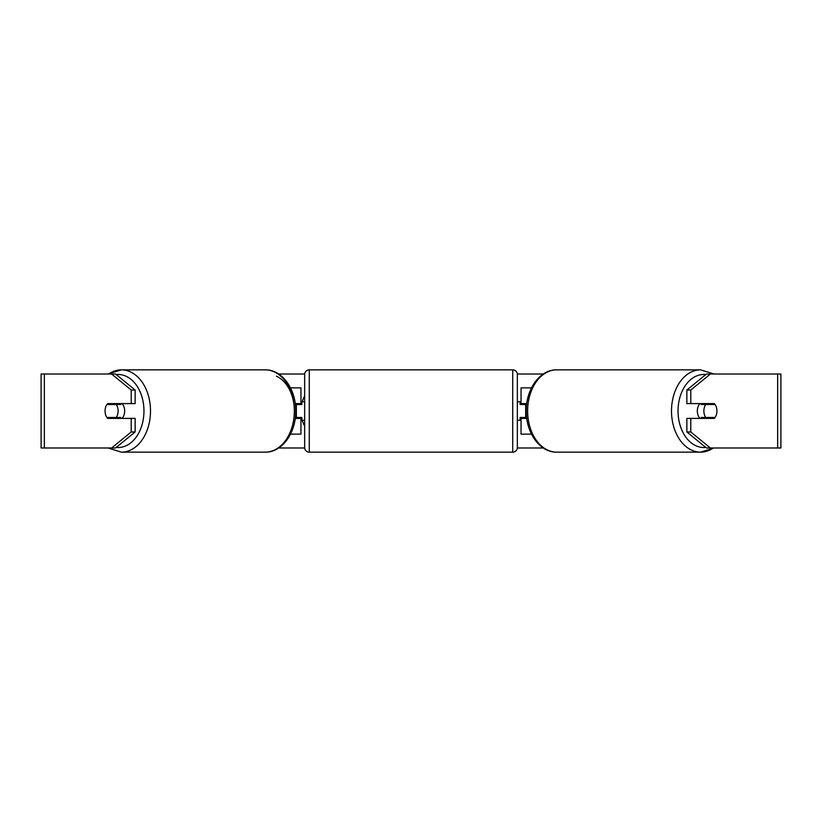 <?xml version="1.0" encoding="UTF-8"?>
<svg xmlns="http://www.w3.org/2000/svg" width="822" height="822" viewBox="0 0 822 822"><rect width="100%" height="100%" fill="white"/><g stroke="black" fill="none" stroke-linecap="round" stroke-linejoin="round"><path stroke-width="1.23" d="M300.955 404.527L300.955 403.602L295.221 403.602M300.955 403.602L300.955 387.881L290.505 387.881M290.505 434.119L300.955 434.119L300.955 417.473M296.331 418.398L296.331 403.602M295.221 418.398L300.955 418.398M531.495 387.881L521.045 387.881L521.045 403.602L526.779 403.602M531.495 434.119L521.045 434.119L521.045 417.473M525.669 418.398L525.669 417.473L520.12 417.473L520.12 420.248L517.346 420.248M525.669 417.473L525.669 403.602M521.045 404.527L521.045 403.602M526.779 418.398L521.045 418.398M699.943 418.398A9.248 6.535 -90 0 1 697.323 411A9.248 6.535 -90 0 1 699.943 403.602M703.868 411A9.248 6.535 -90 0 1 705.738 404.527L715.078 404.527A9.248 6.535 -90 0 1 716.948 411A9.248 6.535 -90 0 1 715.078 417.473L705.738 417.473A9.248 6.535 -90 0 1 703.868 411M701.906 403.602A9.248 6.535 -90 0 0 701.156 404.527L705.738 404.527M709.756 403.602A9.248 6.535 -90 0 1 710.496 404.527M710.496 417.473A9.248 6.535 -90 0 1 709.756 418.398M701.906 418.398A9.248 6.535 -90 0 1 701.156 417.473L705.738 417.473M304.654 396.04A31.195 31.195 0 0 0 302.229 401.753M301.88 402.986A31.195 31.195 0 0 0 301.51 404.527M301.51 417.473A31.195 31.195 0 0 0 301.88 419.015M302.229 420.248A31.195 31.195 0 0 0 304.654 425.96M278.689 374.01L304.674 374.01M517.326 374.01L543.311 374.01M278.689 447.99L304.674 447.99M517.326 447.99L543.311 447.99M44.347 374.01L41.1 374.01L41.1 447.99L44.347 447.99L44.347 374.01L115.522 374.01L135.137 390.029L131.212 390.029L111.597 374.01M111.597 447.99L131.212 431.971L135.137 431.971L115.522 447.99L44.347 447.99M777.653 447.99L777.653 374.01L780.9 374.01L780.9 447.99L706.478 447.99L686.863 431.971L686.863 418.398L690.788 418.398L690.788 431.971L710.403 447.99M706.478 374.01L710.403 374.01L690.788 390.029L686.863 390.029L706.478 374.01M777.653 374.01L710.403 374.01M686.863 390.029L686.863 403.602L690.788 403.602L690.788 390.029M690.788 403.602L714.328 403.602A9.248 6.535 -90 0 1 714.328 418.398L690.788 418.398M686.863 431.971L690.788 431.971M710.403 418.398A9.248 6.535 90 0 0 711.153 417.473M711.153 404.527A9.248 6.535 90 0 0 710.403 403.602M110.847 404.527A9.248 6.535 90 0 1 111.597 403.602M111.597 418.398A9.248 6.535 90 0 1 110.847 417.473M135.137 431.971L135.137 418.398L131.212 418.398L131.212 431.971M131.212 390.029L131.212 403.602L135.137 403.602L135.137 390.029M131.212 403.602L107.672 403.602A9.248 6.535 -90 0 0 105.052 411A9.248 6.535 -90 0 0 107.672 418.398L131.212 418.398M122.057 418.398A9.248 6.535 -90 0 0 124.677 411A9.248 6.535 -90 0 0 122.057 403.602M116.262 417.473A9.248 6.535 -90 0 0 118.132 411A9.248 6.535 -90 0 0 116.262 404.527L106.922 404.527A9.248 6.535 -90 0 0 105.052 411A9.248 6.535 -90 0 0 106.922 417.473L120.844 417.473A9.248 6.535 -90 0 1 120.094 418.398M111.504 417.473A9.248 6.535 -90 0 0 112.244 418.398M116.262 404.527L120.844 404.527A9.248 6.535 -90 0 0 120.094 403.602M112.244 403.602A9.248 6.535 -90 0 0 111.504 404.527M309.278 369.849A4.624 4.624 0 0 0 304.654 374.472L304.654 447.528A4.624 4.624 0 0 0 309.278 452.151L512.723 452.151A4.624 4.624 0 0 0 517.346 447.528L517.346 374.472A4.624 4.624 0 0 0 512.723 369.849L309.278 369.849L309.278 452.151M525.669 404.527L520.12 404.527L520.12 401.753L517.346 401.753M304.654 401.753L301.88 401.753L301.88 404.527L296.331 404.527M296.331 417.473L301.88 417.473L301.88 420.248L304.654 420.248M714.02 447.99L700.601 452.151L556.741 452.151A41.151 29.099 -90 0 1 527.642 411A41.151 29.099 -90 0 1 556.741 369.849L700.601 369.849A41.151 29.099 90 0 0 671.502 411A41.151 29.099 90 0 0 700.601 452.151A41.151 29.099 90 0 0 713.352 447.99M705.79 447.425A36.528 25.831 -90 0 1 678.037 411A36.528 25.831 -90 0 1 705.79 374.575M108.648 374.01A41.151 29.099 90 0 1 121.399 369.849A41.151 29.099 90 0 1 150.498 411A41.151 29.099 90 0 1 121.399 452.151L107.98 447.99M116.21 447.425A36.528 25.831 -90 0 0 143.963 411A36.528 25.831 -90 0 0 116.21 374.575M121.399 452.151L265.259 452.151A41.151 29.099 -90 0 0 294.358 411A41.151 29.099 -90 0 0 265.259 369.849L121.399 369.849L107.98 374.01M276.408 376.209A36.528 25.831 90 0 1 294.358 411M512.723 452.151L512.723 369.849M700.601 369.849L714.02 374.01M556.741 369.849C539.633 369.51 525.905 389.536 526.286 411C525.905 432.464 539.633 452.49 556.741 452.151M265.259 452.151C282.367 452.49 296.095 432.464 295.715 411C296.095 389.536 282.367 369.51 265.259 369.849"/></g></svg>
